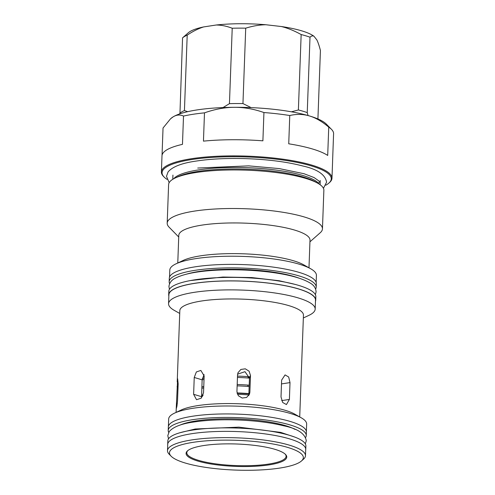 <?xml version="1.0" encoding="UTF-8"?>
<svg xmlns="http://www.w3.org/2000/svg" width="495" height="495" viewBox="0 0 495 495"><rect width="100%" height="100%" fill="white"/><g stroke="black" fill="none" stroke-linecap="round" stroke-linejoin="round"><path stroke-width="0.74" d="M305.693 449.943A69.071 15.364 -177.9 0 0 305.749 449.454L305.879 445.958A69.071 15.364 -177.9 0 0 237.414 428.07A69.071 15.364 -177.9 0 0 167.824 440.897L167.7 444.392A69.071 15.364 -177.9 0 0 167.712 444.881M305.749 449.454A69.071 15.364 -177.9 0 0 237.284 431.572A69.071 15.364 -177.9 0 0 167.7 444.392M168.702 432.438A69.071 15.364 2.1 0 1 168.207 430.458A69.071 15.364 2.1 0 1 237.798 417.632A69.071 15.364 2.1 0 1 306.257 435.52A69.071 15.364 2.1 0 1 305.625 437.456M179.815 425.199A63.057 14.027 2.1 0 1 237.749 418.968A63.057 14.027 2.1 0 1 295.063 429.425M168.207 430.458L168.337 426.956A69.071 15.364 2.1 0 1 237.928 414.136A69.071 15.364 2.1 0 1 306.386 432.017L306.257 435.52M315.464 301.368A73.563 16.366 -177.9 0 0 315.717 300.149L315.847 296.647A73.563 16.366 -177.9 0 0 242.934 277.602A73.563 16.366 -177.9 0 0 168.82 291.258L168.69 294.76A73.563 16.366 -177.9 0 0 168.851 295.991M315.717 300.149A73.563 16.366 -177.9 0 0 242.804 281.098A73.563 16.366 -177.9 0 0 168.69 294.76M315.631 289.031A73.563 16.366 -177.9 0 0 316.194 287.156L316.324 283.654A73.563 16.366 -177.9 0 0 243.41 264.602A73.563 16.366 -177.9 0 0 169.296 278.264L169.166 281.76A73.563 16.366 -177.9 0 0 169.593 283.678M316.194 287.156A73.563 16.366 -177.9 0 0 243.28 268.104A73.563 16.366 -177.9 0 0 169.166 281.76M299.19 278.202A67.549 15.023 -177.9 0 0 186.776 274.082M248.799 395.511L248.843 394.948A49.667 11.051 -177.9 0 0 237.464 394.305M202.467 396.476A49.667 11.051 -177.9 0 0 201.527 396.668M249.152 386.533A49.667 11.051 -177.9 0 0 237.142 385.865M203.717 387.876A49.667 11.051 -177.9 0 0 201.836 388.247M201.576 395.319A49.667 11.051 2.1 0 1 203.123 395.01M237.037 392.943A49.667 11.051 2.1 0 1 248.892 393.605M248.88 393.921A48.287 10.742 -177.9 0 0 237.105 393.253M202.95 395.486A48.287 10.742 -177.9 0 0 201.558 395.79M249.87 392.269L249.468 394.237L246.584 397.454L242.185 398.042L238.349 395.74L236.932 391.576L237.551 374.74L237.959 372.76L240.873 369.449L245.291 368.818L249.096 371.207L250.489 375.433L249.87 392.269L248.843 394.948L249.461 378.118A49.667 11.051 -177.9 0 0 237.452 377.45M204.027 379.461A49.667 11.051 -177.9 0 0 202.139 379.832L201.552 397.757M201.886 386.904A49.667 11.051 2.1 0 1 203.767 386.533M237.192 384.522A49.667 11.051 2.1 0 1 249.202 385.19M202.294 378.465A49.667 11.051 2.1 0 1 204.076 378.112M237.501 376.107A49.667 11.051 2.1 0 1 249.362 376.763M187.673 111.678L184.437 110.552L187.203 35.139C192.957 31.284 198.446 28.549 203.649 26.928A65.303 14.528 2.1 0 0 188.279 32.8L182.556 37.855L179.939 113.825M308.038 115.539L307.24 112.606L310.006 37.193C311.423 35.869 312.747 35.56 313.972 36.259L316.88 39.959C318.044 42.31 319.232 45.818 320.426 50.471L317.92 118.949M203.649 26.928L216.191 25.01C221.339 25.035 226.679 26.117 232.217 28.24L229.451 103.653L222.998 107.57M251.113 107.625L242.952 103.579L245.718 28.172C252.784 25.981 259.516 24.837 265.926 24.75L281.364 26.526C287.713 28.085 294.308 30.758 301.152 34.551L298.386 109.964L291.413 111.808M216.191 25.01A65.303 14.528 2.1 0 1 265.926 24.75M281.364 26.526A65.303 14.528 2.1 0 1 313.972 36.259M232.217 28.24A71.181 15.834 2.1 0 1 245.718 28.172M182.556 37.855A71.181 15.834 2.1 0 1 187.203 35.139M301.152 34.551A71.181 15.834 2.1 0 1 310.006 37.193M229.451 103.653A71.181 15.834 2.1 0 1 242.952 103.579M179.79 113.262A71.181 15.834 2.1 0 1 184.437 110.552M298.386 109.964A71.181 15.834 2.1 0 1 307.24 112.606M204.485 112.854C214.502 109.321 224.13 107.477 233.374 107.322A79.825 17.758 2.1 0 1 235.441 107.316C244.679 107.372 254.176 109.117 263.934 112.544L262.894 140.828A85.344 18.983 -177.9 0 0 203.451 141.137L204.485 112.854A85.344 18.983 -177.9 0 0 183.509 116.065L182.469 144.354A85.344 18.983 -177.9 0 0 161.995 155.832L161.401 171.988A85.344 18.983 -177.9 0 0 163.492 176.399L164.142 177.062A84.657 18.829 -177.9 0 0 167.025 179.369M235.441 107.316L233.374 107.322M289.767 115.521C296.375 113.974 302.711 114.048 308.775 115.756A79.825 17.758 2.1 0 1 310.13 116.158C316.187 118.07 322.387 121.739 328.742 127.153L327.702 155.436A85.344 18.983 -177.9 0 0 288.733 143.804L289.767 115.521A85.344 18.983 -177.9 0 0 263.934 112.544M310.13 116.158L308.775 115.756M325.828 185.192A84.657 18.829 -177.9 0 0 328.872 183.101L329.571 182.488A85.344 18.983 -177.9 0 0 331.978 178.243L332.572 162.088A85.344 18.983 -177.9 0 0 332.566 161.63L333.599 133.341A85.344 18.983 -177.9 0 0 331.52 129.393A85.344 18.983 -177.9 0 0 328.742 127.153M162.032 155.374L163.041 128.013L170.54 118.806L173.114 116.87A79.825 17.758 2.1 0 1 173.825 116.455C177.006 114.704 180.23 114.574 183.509 116.065M173.825 116.455L173.114 116.87M331.52 129.393L326.323 124.09A79.819 17.752 -177.9 0 0 249.164 107.545A79.819 17.752 -177.9 0 0 171.004 118.392L170.54 118.806M331.978 178.243A85.344 18.983 -177.9 0 0 247.382 156.142A85.344 18.983 -177.9 0 0 161.401 171.988M328.872 183.101A84.657 18.829 -177.9 0 0 247.358 156.971A84.657 18.829 -177.9 0 0 164.142 177.062M250.489 375.433L249.461 378.118L244.976 371.677L237.6 374.152M177.538 400.678L176.944 406.141L176.325 408.567L176.276 407.503L177.637 378.768L178.157 383.848L177.538 400.678M299.716 416.932L303.447 315.148A61.85 13.761 -177.9 0 0 242.142 299.129A61.85 13.761 -177.9 0 0 179.827 310.613L177.216 381.899M290.008 382.604L289.396 399.434L286.426 404.57L282.682 402.478L281.012 396.934L281.63 380.104L285.077 374.894L288.684 377.004L290.008 382.604L281.494 383.91M204.157 375.946L203.538 392.782L201.125 398.209L196.527 399.706L193.619 394.305L194.238 377.468L196.36 371.955L200.859 370.427L204.157 375.946M204.064 374.498L202.139 379.832L194.238 377.468M187.877 450.549A49.679 11.051 -177.9 0 0 186.801 452.715A49.679 11.051 -177.9 0 0 198.52 460.35A49.679 11.051 -177.9 0 0 253.31 465.523A49.679 11.051 -177.9 0 0 286.085 456.353A49.679 11.051 -177.9 0 0 285.176 454.119M303.342 317.976L308.979 315.321A73.359 16.316 -177.9 0 0 315.185 309.097L315.513 300.143A73.359 16.316 -177.9 0 0 242.804 281.148A73.359 16.316 -177.9 0 0 168.894 294.766L168.566 303.72A73.359 16.316 -177.9 0 0 174.296 310.384L179.722 313.446M315.185 309.097A73.359 16.316 -177.9 0 0 242.476 290.101A73.359 16.316 -177.9 0 0 168.566 303.72M306.374 431.529L306.646 424.073A69.04 15.357 -177.9 0 0 301.251 417.805L294.779 414.148A61.85 13.761 -177.9 0 0 238.305 403.753A61.85 13.761 -177.9 0 0 181.226 409.984L174.5 413.152A69.04 15.357 -177.9 0 0 168.665 419.011L168.387 426.473M301.251 417.805A69.04 15.357 -177.9 0 0 238.219 406.197A69.04 15.357 -177.9 0 0 174.5 413.152M301.449 460.993L303.534 459.15A69.04 15.357 -177.9 0 0 305.483 455.716A69.04 15.357 -177.9 0 0 237.056 437.84A69.04 15.357 -177.9 0 0 167.502 450.66A69.04 15.357 -177.9 0 0 169.191 454.224L171.14 456.217A66.967 14.893 -177.9 0 0 185.297 463.042A66.967 14.893 -177.9 0 0 251.776 470.25A66.967 14.893 -177.9 0 0 301.449 460.993A66.967 14.893 -177.9 0 0 236.963 440.321A66.967 14.893 -177.9 0 0 171.14 456.217M197.963 461.105A50.366 11.206 -177.9 0 0 258.842 466.024A50.366 11.206 -177.9 0 0 285.522 454.447A50.366 11.206 -177.9 0 0 236.827 444.009A50.366 11.206 -177.9 0 0 187.506 450.858A50.366 11.206 -177.9 0 0 197.963 461.105M309.938 241.826L320.259 232.718A77.684 17.282 -177.9 0 0 322.455 228.857L323.866 190.297A77.684 17.282 -177.9 0 0 317.796 183.243A77.684 17.282 -177.9 0 0 246.869 170.187A77.684 17.282 -177.9 0 0 175.174 178.014A77.684 17.282 -177.9 0 0 168.603 184.604L167.192 223.165A77.684 17.282 -177.9 0 0 169.098 227.18L178.726 237.012M322.455 228.857A77.684 17.282 -177.9 0 0 245.458 208.742A77.684 17.282 -177.9 0 0 167.192 223.165M308.985 267.807L310 240.137A65.649 14.603 -177.9 0 0 244.926 223.14A65.649 14.603 -177.9 0 0 178.788 235.323L177.773 263M316.163 282.416L316.416 275.43A73.359 16.316 -177.9 0 0 310.687 268.766L303.744 264.85A65.649 14.603 -177.9 0 0 243.806 253.817A65.649 14.603 -177.9 0 0 183.212 260.432L176.003 263.829A73.359 16.316 -177.9 0 0 169.804 270.053L169.544 277.039M310.687 268.766A73.359 16.316 -177.9 0 0 243.707 256.435A73.359 16.316 -177.9 0 0 176.003 263.829M177.315 403.567L176.449 403.524M289.396 399.434L281.661 400.622M178.052 386.743L177.068 386.688M201.527 396.662L193.619 394.305M319.127 184.041A73.699 16.397 -177.9 0 0 246.962 167.663A73.699 16.397 -177.9 0 0 173.788 178.714M317.796 183.243L315.148 181.745A74.739 16.626 -177.9 0 0 246.906 169.185A74.739 16.626 -177.9 0 0 177.928 176.715L175.174 178.014M179.803 432.779L195.203 429.004L238.844 427.142L280.69 432.389L294.519 436.986M168.498 438.892L167.811 435.6L169.234 431.578C173.219 426.882 181.51 423.677 194.12 421.969C206.483 420.125 220.615 419.444 236.511 419.933C254.746 420.583 270.536 422.551 283.882 425.842C297.538 428.602 305 433.546 306.275 440.68L305.353 443.91M169.414 289.321L168.925 286.438C169.488 282.626 171.74 279.817 175.676 278.011C183.268 274.193 195.302 271.681 211.792 270.48C230.225 269.224 248.973 269.701 268.036 271.916C287.632 274.298 301.634 277.986 310.043 282.979C313.793 285.058 315.81 288.01 316.095 291.833L315.389 294.673M190.154 280.597L222.892 277.039L251.906 277.577L279.199 280.745L295.348 284.458M197.722 168.04L248.657 165.862L279.229 168.585L303.936 173.702L314.053 177.544L318.984 181.022L319.454 181.999L318.477 183.224M169.172 182.674L166.499 176.319L168.046 171.957C172.477 166.679 182.005 163.028 196.639 161.005C210.994 158.858 227.415 158.072 245.897 158.635C268.018 159.433 286.939 161.871 302.668 165.955C317.375 169.203 325.345 174.617 326.576 182.191L323.445 188.329M247.556 393.81L247.568 393.5M247.828 386.428L247.877 385.085M248.137 378.013L248.187 376.664M176.276 407.503L176.096 412.403M167.749 443.922L167.502 450.66M305.731 448.984L305.483 455.716M172.941 175.106L172.786 179.295M320.246 180.508L320.092 184.697"/></g></svg>
